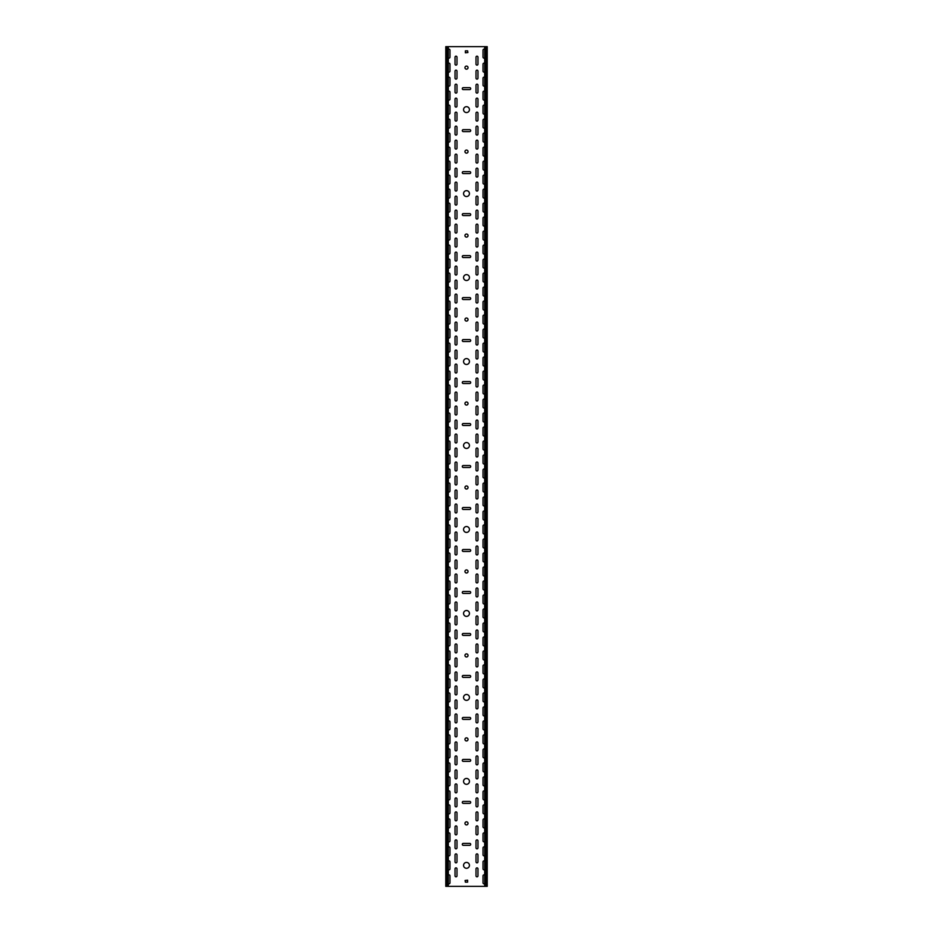 <?xml version="1.0" encoding="UTF-8"?>
<svg xmlns="http://www.w3.org/2000/svg" width="933" height="933" viewBox="0 0 933 933"><rect width="100%" height="100%" fill="white"/><g stroke="black" fill="none" stroke-linecap="round" stroke-linejoin="round"><path stroke-width="1.4" d="M466.5 862.419A2.939 2.939 0 0 0 463.561 865.357A2.939 2.939 0 0 0 466.5 868.296A2.939 2.939 0 0 0 469.439 865.357A2.939 2.939 0 0 0 466.5 862.419M466.5 778.449A2.939 2.939 0 0 0 463.561 781.388A2.939 2.939 0 0 0 466.5 784.326A2.939 2.939 0 0 0 469.439 781.388A2.939 2.939 0 0 0 466.5 778.449M466.5 821.833A1.539 1.539 0 0 0 464.961 823.373A1.539 1.539 0 0 0 466.5 824.912A1.539 1.539 0 0 0 468.039 823.373A1.539 1.539 0 0 0 466.5 821.833M466.5 694.479A2.939 2.939 0 0 0 463.561 697.418A2.939 2.939 0 0 0 466.5 700.356A2.939 2.939 0 0 0 469.439 697.418A2.939 2.939 0 0 0 466.5 694.479M466.5 737.863A1.539 1.539 0 0 0 464.961 739.403A1.539 1.539 0 0 0 466.5 740.942A1.539 1.539 0 0 0 468.039 739.403A1.539 1.539 0 0 0 466.5 737.863M466.5 610.509A2.939 2.939 0 0 0 463.561 613.447A2.939 2.939 0 0 0 466.5 616.386A2.939 2.939 0 0 0 469.439 613.447A2.939 2.939 0 0 0 466.5 610.509M466.5 653.893A1.539 1.539 0 0 0 464.961 655.433A1.539 1.539 0 0 0 466.5 656.972A1.539 1.539 0 0 0 468.039 655.433A1.539 1.539 0 0 0 466.5 653.893M466.5 526.539A2.939 2.939 0 0 0 463.561 529.477A2.939 2.939 0 0 0 466.5 532.416A2.939 2.939 0 0 0 469.439 529.477A2.939 2.939 0 0 0 466.5 526.539M466.5 569.923A1.539 1.539 0 0 0 464.961 571.462A1.539 1.539 0 0 0 466.5 573.002A1.539 1.539 0 0 0 468.039 571.462A1.539 1.539 0 0 0 466.5 569.923M466.5 442.569A2.939 2.939 0 0 0 463.561 445.507A2.939 2.939 0 0 0 466.5 448.446A2.939 2.939 0 0 0 469.439 445.507A2.939 2.939 0 0 0 466.5 442.569M466.5 485.953A1.539 1.539 0 0 0 464.961 487.493A1.539 1.539 0 0 0 466.5 489.032A1.539 1.539 0 0 0 468.039 487.493A1.539 1.539 0 0 0 466.5 485.953M466.5 358.599A2.939 2.939 0 0 0 463.561 361.538A2.939 2.939 0 0 0 466.5 364.476A2.939 2.939 0 0 0 469.439 361.538A2.939 2.939 0 0 0 466.5 358.599M466.5 401.983A1.539 1.539 0 0 0 464.961 403.522A1.539 1.539 0 0 0 466.5 405.062A1.539 1.539 0 0 0 468.039 403.522A1.539 1.539 0 0 0 466.5 401.983M466.5 274.629A2.939 2.939 0 0 0 463.561 277.567A2.939 2.939 0 0 0 466.5 280.506A2.939 2.939 0 0 0 469.439 277.567A2.939 2.939 0 0 0 466.5 274.629M466.5 318.013A1.539 1.539 0 0 0 464.961 319.553A1.539 1.539 0 0 0 466.5 321.092A1.539 1.539 0 0 0 468.039 319.553A1.539 1.539 0 0 0 466.5 318.013M466.5 190.659A2.939 2.939 0 0 0 463.561 193.597A2.939 2.939 0 0 0 466.5 196.536A2.939 2.939 0 0 0 469.439 193.597A2.939 2.939 0 0 0 466.5 190.659M466.5 234.043A1.539 1.539 0 0 0 464.961 235.583A1.539 1.539 0 0 0 466.5 237.122A1.539 1.539 0 0 0 468.039 235.583A1.539 1.539 0 0 0 466.5 234.043M466.5 106.689A2.939 2.939 0 0 0 463.561 109.627A2.939 2.939 0 0 0 466.5 112.566A2.939 2.939 0 0 0 469.439 109.627A2.939 2.939 0 0 0 466.5 106.689M466.5 150.073A1.539 1.539 0 0 0 464.961 151.613A1.539 1.539 0 0 0 466.5 153.152A1.539 1.539 0 0 0 468.039 151.613A1.539 1.539 0 0 0 466.5 150.073M466.5 66.103A1.539 1.539 0 0 0 464.961 67.642A1.539 1.539 0 0 0 466.5 69.182A1.539 1.539 0 0 0 468.039 67.642A1.539 1.539 0 0 0 466.5 66.103M456.004 568.943A0.98 0.98 0 0 0 456.983 567.964L456.983 560.966A0.98 0.98 0 0 0 456.004 559.987A0.98 0.98 0 0 0 455.024 560.966L455.024 567.964A0.98 0.98 0 0 0 456.004 568.943M476.996 582.938A0.98 0.98 0 0 0 477.976 581.959L477.976 574.961A0.98 0.98 0 0 0 476.996 573.982A0.98 0.98 0 0 0 476.017 574.961L476.017 581.959A0.98 0.98 0 0 0 476.996 582.938M456.004 582.938A0.98 0.98 0 0 0 456.983 581.959L456.983 574.961A0.98 0.98 0 0 0 456.004 573.982A0.98 0.98 0 0 0 455.024 574.961L455.024 581.959A0.98 0.98 0 0 0 456.004 582.938M476.996 596.933A0.98 0.98 0 0 0 477.976 595.954L477.976 588.956A0.98 0.98 0 0 0 476.996 587.977A0.98 0.98 0 0 0 476.017 588.956L476.017 595.954A0.98 0.98 0 0 0 476.996 596.933M456.004 540.953A0.98 0.98 0 0 0 456.983 539.974L456.983 532.976A0.98 0.98 0 0 0 456.004 531.997A0.98 0.98 0 0 0 455.024 532.976L455.024 539.974A0.98 0.98 0 0 0 456.004 540.953M476.996 554.948A0.98 0.98 0 0 0 477.976 553.969L477.976 546.971A0.98 0.98 0 0 0 476.996 545.992A0.98 0.98 0 0 0 476.017 546.971L476.017 553.969A0.98 0.98 0 0 0 476.996 554.948M456.004 554.948A0.98 0.98 0 0 0 456.983 553.969L456.983 546.971A0.98 0.98 0 0 0 456.004 545.992A0.98 0.98 0 0 0 455.024 546.971L455.024 553.969A0.98 0.98 0 0 0 456.004 554.948M476.996 568.943A0.98 0.98 0 0 0 477.976 567.964L477.976 560.966A0.98 0.98 0 0 0 476.996 559.987A0.98 0.98 0 0 0 476.017 560.966L476.017 567.964A0.98 0.98 0 0 0 476.996 568.943M456.004 624.923A0.98 0.98 0 0 0 456.983 623.944L456.983 616.946A0.98 0.98 0 0 0 456.004 615.967A0.98 0.98 0 0 0 455.024 616.946L455.024 623.944A0.98 0.98 0 0 0 456.004 624.923M476.996 638.918A0.98 0.98 0 0 0 477.976 637.939L477.976 630.941A0.98 0.98 0 0 0 476.996 629.962A0.98 0.98 0 0 0 476.017 630.941L476.017 637.939A0.98 0.98 0 0 0 476.996 638.918M456.004 638.918A0.98 0.98 0 0 0 456.983 637.939L456.983 630.941A0.98 0.98 0 0 0 456.004 629.962A0.98 0.98 0 0 0 455.024 630.941L455.024 637.939A0.98 0.98 0 0 0 456.004 638.918M476.996 652.913A0.98 0.98 0 0 0 477.976 651.934L477.976 644.936A0.98 0.98 0 0 0 476.996 643.957A0.98 0.98 0 0 0 476.017 644.936L476.017 651.934A0.98 0.98 0 0 0 476.996 652.913M456.004 596.933A0.98 0.98 0 0 0 456.983 595.954L456.983 588.956A0.98 0.98 0 0 0 456.004 587.977A0.98 0.98 0 0 0 455.024 588.956L455.024 595.954A0.98 0.98 0 0 0 456.004 596.933M476.996 610.928A0.98 0.98 0 0 0 477.976 609.949L477.976 602.951A0.98 0.98 0 0 0 476.996 601.972A0.98 0.98 0 0 0 476.017 602.951L476.017 609.949A0.98 0.98 0 0 0 476.996 610.928M456.004 610.928A0.98 0.98 0 0 0 456.983 609.949L456.983 602.951A0.98 0.98 0 0 0 456.004 601.972A0.98 0.98 0 0 0 455.024 602.951L455.024 609.949A0.98 0.98 0 0 0 456.004 610.928M476.996 624.923A0.98 0.98 0 0 0 477.976 623.944L477.976 616.946A0.98 0.98 0 0 0 476.996 615.967A0.98 0.98 0 0 0 476.017 616.946L476.017 623.944A0.98 0.98 0 0 0 476.996 624.923M456.004 456.983A0.98 0.98 0 0 0 456.983 456.004L456.983 449.006A0.98 0.98 0 0 0 456.004 448.027A0.98 0.98 0 0 0 455.024 449.006L455.024 456.004A0.98 0.98 0 0 0 456.004 456.983M476.996 470.978A0.98 0.98 0 0 0 477.976 469.999L477.976 463.001A0.98 0.98 0 0 0 476.996 462.022A0.98 0.98 0 0 0 476.017 463.001L476.017 469.999A0.98 0.98 0 0 0 476.996 470.978M456.004 470.978A0.98 0.98 0 0 0 456.983 469.999L456.983 463.001A0.98 0.98 0 0 0 456.004 462.022A0.98 0.98 0 0 0 455.024 463.001L455.024 469.999A0.98 0.98 0 0 0 456.004 470.978M476.996 484.973A0.98 0.98 0 0 0 477.976 483.994L477.976 476.996A0.98 0.98 0 0 0 476.996 476.017A0.98 0.98 0 0 0 476.017 476.996L476.017 483.994A0.98 0.98 0 0 0 476.996 484.973M456.004 428.993A0.98 0.98 0 0 0 456.983 428.014L456.983 421.016A0.98 0.98 0 0 0 456.004 420.037A0.98 0.98 0 0 0 455.024 421.016L455.024 428.014A0.98 0.98 0 0 0 456.004 428.993M476.996 442.988A0.98 0.98 0 0 0 477.976 442.009L477.976 435.011A0.98 0.98 0 0 0 476.996 434.032A0.98 0.98 0 0 0 476.017 435.011L476.017 442.009A0.98 0.98 0 0 0 476.996 442.988M456.004 442.988A0.98 0.98 0 0 0 456.983 442.009L456.983 435.011A0.98 0.98 0 0 0 456.004 434.032A0.98 0.98 0 0 0 455.024 435.011L455.024 442.009A0.98 0.98 0 0 0 456.004 442.988M476.996 456.983A0.98 0.98 0 0 0 477.976 456.004L477.976 449.006A0.98 0.98 0 0 0 476.996 448.027A0.98 0.98 0 0 0 476.017 449.006L476.017 456.004A0.98 0.98 0 0 0 476.996 456.983M456.004 512.963A0.98 0.98 0 0 0 456.983 511.984L456.983 504.986A0.98 0.98 0 0 0 456.004 504.007A0.98 0.98 0 0 0 455.024 504.986L455.024 511.984A0.98 0.98 0 0 0 456.004 512.963M476.996 526.958A0.98 0.98 0 0 0 477.976 525.979L477.976 518.981A0.98 0.98 0 0 0 476.996 518.002A0.98 0.98 0 0 0 476.017 518.981L476.017 525.979A0.98 0.98 0 0 0 476.996 526.958M456.004 526.958A0.98 0.98 0 0 0 456.983 525.979L456.983 518.981A0.98 0.98 0 0 0 456.004 518.002A0.98 0.98 0 0 0 455.024 518.981L455.024 525.979A0.98 0.98 0 0 0 456.004 526.958M476.996 540.953A0.98 0.98 0 0 0 477.976 539.974L477.976 532.976A0.98 0.98 0 0 0 476.996 531.997A0.98 0.98 0 0 0 476.017 532.976L476.017 539.974A0.98 0.98 0 0 0 476.996 540.953M456.004 484.973A0.98 0.98 0 0 0 456.983 483.994L456.983 476.996A0.98 0.98 0 0 0 456.004 476.017A0.98 0.98 0 0 0 455.024 476.996L455.024 483.994A0.98 0.98 0 0 0 456.004 484.973M476.996 498.968A0.98 0.98 0 0 0 477.976 497.989L477.976 490.991A0.98 0.98 0 0 0 476.996 490.012A0.98 0.98 0 0 0 476.017 490.991L476.017 497.989A0.98 0.98 0 0 0 476.996 498.968M456.004 498.968A0.98 0.98 0 0 0 456.983 497.989L456.983 490.991A0.98 0.98 0 0 0 456.004 490.012A0.98 0.98 0 0 0 455.024 490.991L455.024 497.989A0.98 0.98 0 0 0 456.004 498.968M476.996 512.963A0.98 0.98 0 0 0 477.976 511.984L477.976 504.986A0.98 0.98 0 0 0 476.996 504.007A0.98 0.98 0 0 0 476.017 504.986L476.017 511.984A0.98 0.98 0 0 0 476.996 512.963M456.004 792.863A0.98 0.98 0 0 0 456.983 791.884L456.983 784.886A0.98 0.98 0 0 0 456.004 783.907A0.98 0.98 0 0 0 455.024 784.886L455.024 791.884A0.98 0.98 0 0 0 456.004 792.863M476.996 806.858A0.98 0.98 0 0 0 477.976 805.879L477.976 798.881A0.98 0.98 0 0 0 476.996 797.902A0.98 0.98 0 0 0 476.017 798.881L476.017 805.879A0.98 0.98 0 0 0 476.996 806.858M456.004 806.858A0.98 0.98 0 0 0 456.983 805.879L456.983 798.881A0.98 0.98 0 0 0 456.004 797.902A0.98 0.98 0 0 0 455.024 798.881L455.024 805.879A0.98 0.98 0 0 0 456.004 806.858M476.996 820.853A0.98 0.98 0 0 0 477.976 819.874L477.976 812.876A0.98 0.98 0 0 0 476.996 811.897A0.98 0.98 0 0 0 476.017 812.876L476.017 819.874A0.98 0.98 0 0 0 476.996 820.853M456.004 764.873A0.98 0.98 0 0 0 456.983 763.894L456.983 756.896A0.98 0.98 0 0 0 456.004 755.917A0.98 0.98 0 0 0 455.024 756.896L455.024 763.894A0.98 0.98 0 0 0 456.004 764.873M476.996 778.868A0.98 0.98 0 0 0 477.976 777.889L477.976 770.891A0.98 0.98 0 0 0 476.996 769.912A0.98 0.98 0 0 0 476.017 770.891L476.017 777.889A0.98 0.98 0 0 0 476.996 778.868M456.004 778.868A0.98 0.98 0 0 0 456.983 777.889L456.983 770.891A0.98 0.98 0 0 0 456.004 769.912A0.98 0.98 0 0 0 455.024 770.891L455.024 777.889A0.98 0.98 0 0 0 456.004 778.868M476.996 792.863A0.98 0.98 0 0 0 477.976 791.884L477.976 784.886A0.98 0.98 0 0 0 476.996 783.907A0.98 0.98 0 0 0 476.017 784.886L476.017 791.884A0.98 0.98 0 0 0 476.996 792.863M456.004 848.843A0.98 0.98 0 0 0 456.983 847.864L456.983 840.866A0.98 0.98 0 0 0 456.004 839.887A0.98 0.98 0 0 0 455.024 840.866L455.024 847.864A0.98 0.98 0 0 0 456.004 848.843M476.996 862.838A0.98 0.98 0 0 0 477.976 861.859L477.976 854.861A0.98 0.98 0 0 0 476.996 853.882A0.98 0.98 0 0 0 476.017 854.861L476.017 861.859A0.98 0.98 0 0 0 476.996 862.838M456.004 862.838A0.98 0.98 0 0 0 456.983 861.859L456.983 854.861A0.98 0.98 0 0 0 456.004 853.882A0.98 0.98 0 0 0 455.024 854.861L455.024 861.859A0.98 0.98 0 0 0 456.004 862.838M476.996 876.833A0.98 0.98 0 0 0 477.976 875.854L477.976 868.856A0.98 0.98 0 0 0 476.996 867.877A0.98 0.98 0 0 0 476.017 868.856L476.017 875.854A0.98 0.98 0 0 0 476.996 876.833M456.004 820.853A0.98 0.98 0 0 0 456.983 819.874L456.983 812.876A0.98 0.98 0 0 0 456.004 811.897A0.98 0.98 0 0 0 455.024 812.876L455.024 819.874A0.98 0.98 0 0 0 456.004 820.853M476.996 834.848A0.98 0.98 0 0 0 477.976 833.869L477.976 826.871A0.98 0.98 0 0 0 476.996 825.892A0.98 0.98 0 0 0 476.017 826.871L476.017 833.869A0.98 0.98 0 0 0 476.996 834.848M456.004 834.848A0.98 0.98 0 0 0 456.983 833.869L456.983 826.871A0.98 0.98 0 0 0 456.004 825.892A0.98 0.98 0 0 0 455.024 826.871L455.024 833.869A0.98 0.98 0 0 0 456.004 834.848M476.996 848.843A0.98 0.98 0 0 0 477.976 847.864L477.976 840.866A0.98 0.98 0 0 0 476.996 839.887A0.98 0.98 0 0 0 476.017 840.866L476.017 847.864A0.98 0.98 0 0 0 476.996 848.843M456.004 680.903A0.98 0.98 0 0 0 456.983 679.924L456.983 672.926A0.98 0.98 0 0 0 456.004 671.947A0.98 0.98 0 0 0 455.024 672.926L455.024 679.924A0.98 0.98 0 0 0 456.004 680.903M476.996 694.898A0.98 0.98 0 0 0 477.976 693.919L477.976 686.921A0.98 0.98 0 0 0 476.996 685.942A0.98 0.98 0 0 0 476.017 686.921L476.017 693.919A0.98 0.98 0 0 0 476.996 694.898M456.004 694.898A0.98 0.98 0 0 0 456.983 693.919L456.983 686.921A0.98 0.98 0 0 0 456.004 685.942A0.98 0.98 0 0 0 455.024 686.921L455.024 693.919A0.98 0.98 0 0 0 456.004 694.898M476.996 708.893A0.98 0.98 0 0 0 477.976 707.914L477.976 700.916A0.98 0.98 0 0 0 476.996 699.937A0.98 0.98 0 0 0 476.017 700.916L476.017 707.914A0.98 0.98 0 0 0 476.996 708.893M456.004 652.913A0.98 0.98 0 0 0 456.983 651.934L456.983 644.936A0.98 0.98 0 0 0 456.004 643.957A0.98 0.98 0 0 0 455.024 644.936L455.024 651.934A0.98 0.98 0 0 0 456.004 652.913M476.996 666.908A0.98 0.98 0 0 0 477.976 665.929L477.976 658.931A0.98 0.98 0 0 0 476.996 657.952A0.98 0.98 0 0 0 476.017 658.931L476.017 665.929A0.98 0.98 0 0 0 476.996 666.908M456.004 666.908A0.98 0.98 0 0 0 456.983 665.929L456.983 658.931A0.98 0.98 0 0 0 456.004 657.952A0.98 0.98 0 0 0 455.024 658.931L455.024 665.929A0.98 0.98 0 0 0 456.004 666.908M476.996 680.903A0.98 0.98 0 0 0 477.976 679.924L477.976 672.926A0.98 0.98 0 0 0 476.996 671.947A0.98 0.98 0 0 0 476.017 672.926L476.017 679.924A0.98 0.98 0 0 0 476.996 680.903M456.004 736.883A0.98 0.98 0 0 0 456.983 735.904L456.983 728.906A0.98 0.98 0 0 0 456.004 727.927A0.98 0.98 0 0 0 455.024 728.906L455.024 735.904A0.98 0.98 0 0 0 456.004 736.883M476.996 750.878A0.98 0.98 0 0 0 477.976 749.899L477.976 742.901A0.98 0.98 0 0 0 476.996 741.922A0.98 0.98 0 0 0 476.017 742.901L476.017 749.899A0.98 0.98 0 0 0 476.996 750.878M456.004 750.878A0.98 0.98 0 0 0 456.983 749.899L456.983 742.901A0.98 0.98 0 0 0 456.004 741.922A0.98 0.98 0 0 0 455.024 742.901L455.024 749.899A0.98 0.98 0 0 0 456.004 750.878M476.996 764.873A0.98 0.98 0 0 0 477.976 763.894L477.976 756.896A0.98 0.98 0 0 0 476.996 755.917A0.98 0.98 0 0 0 476.017 756.896L476.017 763.894A0.98 0.98 0 0 0 476.996 764.873M456.004 708.893A0.98 0.98 0 0 0 456.983 707.914L456.983 700.916A0.98 0.98 0 0 0 456.004 699.937A0.98 0.98 0 0 0 455.024 700.916L455.024 707.914A0.98 0.98 0 0 0 456.004 708.893M476.996 722.888A0.98 0.98 0 0 0 477.976 721.909L477.976 714.911A0.98 0.98 0 0 0 476.996 713.932A0.98 0.98 0 0 0 476.017 714.911L476.017 721.909A0.98 0.98 0 0 0 476.996 722.888M456.004 722.888A0.98 0.98 0 0 0 456.983 721.909L456.983 714.911A0.98 0.98 0 0 0 456.004 713.932A0.98 0.98 0 0 0 455.024 714.911L455.024 721.909A0.98 0.98 0 0 0 456.004 722.888M476.996 736.883A0.98 0.98 0 0 0 477.976 735.904L477.976 728.906A0.98 0.98 0 0 0 476.996 727.927A0.98 0.98 0 0 0 476.017 728.906L476.017 735.904A0.98 0.98 0 0 0 476.996 736.883M456.004 121.103A0.98 0.98 0 0 0 456.983 120.124L456.983 113.126A0.98 0.98 0 0 0 456.004 112.147A0.98 0.98 0 0 0 455.024 113.126L455.024 120.124A0.98 0.98 0 0 0 456.004 121.103M476.996 135.098A0.98 0.98 0 0 0 477.976 134.119L477.976 127.121A0.98 0.98 0 0 0 476.996 126.142A0.98 0.98 0 0 0 476.017 127.121L476.017 134.119A0.98 0.98 0 0 0 476.996 135.098M456.004 135.098A0.98 0.98 0 0 0 456.983 134.119L456.983 127.121A0.98 0.98 0 0 0 456.004 126.142A0.98 0.98 0 0 0 455.024 127.121L455.024 134.119A0.98 0.98 0 0 0 456.004 135.098M476.996 149.093A0.98 0.98 0 0 0 477.976 148.114L477.976 141.116A0.98 0.98 0 0 0 476.996 140.137A0.98 0.98 0 0 0 476.017 141.116L476.017 148.114A0.98 0.98 0 0 0 476.996 149.093M456.004 93.113A0.98 0.98 0 0 0 456.983 92.134L456.983 85.136A0.98 0.98 0 0 0 456.004 84.157A0.98 0.98 0 0 0 455.024 85.136L455.024 92.134A0.98 0.98 0 0 0 456.004 93.113M476.996 107.108A0.98 0.98 0 0 0 477.976 106.129L477.976 99.131A0.98 0.98 0 0 0 476.996 98.152A0.98 0.98 0 0 0 476.017 99.131L476.017 106.129A0.98 0.98 0 0 0 476.996 107.108M456.004 107.108A0.98 0.98 0 0 0 456.983 106.129L456.983 99.131A0.98 0.98 0 0 0 456.004 98.152A0.98 0.98 0 0 0 455.024 99.131L455.024 106.129A0.98 0.98 0 0 0 456.004 107.108M476.996 121.103A0.98 0.98 0 0 0 477.976 120.124L477.976 113.126A0.98 0.98 0 0 0 476.996 112.147A0.98 0.98 0 0 0 476.017 113.126L476.017 120.124A0.98 0.98 0 0 0 476.996 121.103M456.004 177.083A0.98 0.98 0 0 0 456.983 176.104L456.983 169.106A0.98 0.98 0 0 0 456.004 168.127A0.98 0.98 0 0 0 455.024 169.106L455.024 176.104A0.98 0.98 0 0 0 456.004 177.083M476.996 191.078A0.98 0.98 0 0 0 477.976 190.099L477.976 183.101A0.98 0.98 0 0 0 476.996 182.122A0.98 0.98 0 0 0 476.017 183.101L476.017 190.099A0.98 0.98 0 0 0 476.996 191.078M456.004 191.078A0.98 0.98 0 0 0 456.983 190.099L456.983 183.101A0.98 0.98 0 0 0 456.004 182.122A0.98 0.98 0 0 0 455.024 183.101L455.024 190.099A0.98 0.98 0 0 0 456.004 191.078M476.996 205.073A0.98 0.98 0 0 0 477.976 204.094L477.976 197.096A0.98 0.98 0 0 0 476.996 196.117A0.98 0.98 0 0 0 476.017 197.096L476.017 204.094A0.98 0.98 0 0 0 476.996 205.073M456.004 149.093A0.98 0.98 0 0 0 456.983 148.114L456.983 141.116A0.98 0.98 0 0 0 456.004 140.137A0.98 0.98 0 0 0 455.024 141.116L455.024 148.114A0.98 0.98 0 0 0 456.004 149.093M476.996 163.088A0.98 0.98 0 0 0 477.976 162.109L477.976 155.111A0.98 0.98 0 0 0 476.996 154.132A0.98 0.98 0 0 0 476.017 155.111L476.017 162.109A0.98 0.98 0 0 0 476.996 163.088M456.004 163.088A0.98 0.98 0 0 0 456.983 162.109L456.983 155.111A0.98 0.98 0 0 0 456.004 154.132A0.98 0.98 0 0 0 455.024 155.111L455.024 162.109A0.98 0.98 0 0 0 456.004 163.088M476.996 177.083A0.98 0.98 0 0 0 477.976 176.104L477.976 169.106A0.98 0.98 0 0 0 476.996 168.127A0.98 0.98 0 0 0 476.017 169.106L476.017 176.104A0.98 0.98 0 0 0 476.996 177.083M476.996 65.123A0.98 0.98 0 0 0 477.976 64.144L477.976 57.146A0.98 0.98 0 0 0 476.996 56.167A0.98 0.98 0 0 0 476.017 57.146L476.017 64.144A0.98 0.98 0 0 0 476.996 65.123M476.996 93.113A0.98 0.98 0 0 0 477.976 92.134L477.976 85.136A0.98 0.98 0 0 0 476.996 84.157A0.98 0.98 0 0 0 476.017 85.136L476.017 92.134A0.98 0.98 0 0 0 476.996 93.113M456.004 79.118A0.98 0.98 0 0 0 456.983 78.139L456.983 71.141A0.98 0.98 0 0 0 456.004 70.162A0.98 0.98 0 0 0 455.024 71.141L455.024 78.139A0.98 0.98 0 0 0 456.004 79.118M476.996 79.118A0.98 0.98 0 0 0 477.976 78.139L477.976 71.141A0.98 0.98 0 0 0 476.996 70.162A0.98 0.98 0 0 0 476.017 71.141L476.017 78.139A0.98 0.98 0 0 0 476.996 79.118M456.004 65.123A0.98 0.98 0 0 0 456.983 64.144L456.983 57.146A0.98 0.98 0 0 0 456.004 56.167A0.98 0.98 0 0 0 455.024 57.146L455.024 64.144A0.98 0.98 0 0 0 456.004 65.123M456.004 345.023A0.98 0.98 0 0 0 456.983 344.044L456.983 337.046A0.98 0.98 0 0 0 456.004 336.067A0.98 0.98 0 0 0 455.024 337.046L455.024 344.044A0.98 0.98 0 0 0 456.004 345.023M476.996 359.018A0.98 0.98 0 0 0 477.976 358.039L477.976 351.041A0.98 0.98 0 0 0 476.996 350.062A0.98 0.98 0 0 0 476.017 351.041L476.017 358.039A0.98 0.98 0 0 0 476.996 359.018M456.004 359.018A0.98 0.98 0 0 0 456.983 358.039L456.983 351.041A0.98 0.98 0 0 0 456.004 350.062A0.98 0.98 0 0 0 455.024 351.041L455.024 358.039A0.98 0.98 0 0 0 456.004 359.018M476.996 373.013A0.98 0.98 0 0 0 477.976 372.034L477.976 365.036A0.98 0.98 0 0 0 476.996 364.057A0.98 0.98 0 0 0 476.017 365.036L476.017 372.034A0.98 0.98 0 0 0 476.996 373.013M456.004 317.033A0.98 0.98 0 0 0 456.983 316.054L456.983 309.056A0.98 0.98 0 0 0 456.004 308.077A0.98 0.98 0 0 0 455.024 309.056L455.024 316.054A0.98 0.98 0 0 0 456.004 317.033M476.996 331.028A0.98 0.98 0 0 0 477.976 330.049L477.976 323.051A0.98 0.98 0 0 0 476.996 322.072A0.98 0.98 0 0 0 476.017 323.051L476.017 330.049A0.98 0.98 0 0 0 476.996 331.028M456.004 331.028A0.98 0.98 0 0 0 456.983 330.049L456.983 323.051A0.98 0.98 0 0 0 456.004 322.072A0.98 0.98 0 0 0 455.024 323.051L455.024 330.049A0.98 0.98 0 0 0 456.004 331.028M476.996 345.023A0.98 0.98 0 0 0 477.976 344.044L477.976 337.046A0.98 0.98 0 0 0 476.996 336.067A0.98 0.98 0 0 0 476.017 337.046L476.017 344.044A0.98 0.98 0 0 0 476.996 345.023M456.004 401.003A0.98 0.98 0 0 0 456.983 400.024L456.983 393.026A0.98 0.98 0 0 0 456.004 392.047A0.98 0.98 0 0 0 455.024 393.026L455.024 400.024A0.98 0.98 0 0 0 456.004 401.003M476.996 414.998A0.98 0.98 0 0 0 477.976 414.019L477.976 407.021A0.98 0.98 0 0 0 476.996 406.042A0.98 0.98 0 0 0 476.017 407.021L476.017 414.019A0.98 0.98 0 0 0 476.996 414.998M456.004 414.998A0.98 0.98 0 0 0 456.983 414.019L456.983 407.021A0.98 0.98 0 0 0 456.004 406.042A0.98 0.98 0 0 0 455.024 407.021L455.024 414.019A0.98 0.98 0 0 0 456.004 414.998M476.996 428.993A0.98 0.98 0 0 0 477.976 428.014L477.976 421.016A0.98 0.98 0 0 0 476.996 420.037A0.98 0.98 0 0 0 476.017 421.016L476.017 428.014A0.98 0.98 0 0 0 476.996 428.993M456.004 373.013A0.98 0.98 0 0 0 456.983 372.034L456.983 365.036A0.98 0.98 0 0 0 456.004 364.057A0.98 0.98 0 0 0 455.024 365.036L455.024 372.034A0.98 0.98 0 0 0 456.004 373.013M476.996 387.008A0.98 0.98 0 0 0 477.976 386.029L477.976 379.031A0.98 0.98 0 0 0 476.996 378.052A0.98 0.98 0 0 0 476.017 379.031L476.017 386.029A0.98 0.98 0 0 0 476.996 387.008M456.004 387.008A0.98 0.98 0 0 0 456.983 386.029L456.983 379.031A0.98 0.98 0 0 0 456.004 378.052A0.98 0.98 0 0 0 455.024 379.031L455.024 386.029A0.98 0.98 0 0 0 456.004 387.008M476.996 401.003A0.98 0.98 0 0 0 477.976 400.024L477.976 393.026A0.98 0.98 0 0 0 476.996 392.047A0.98 0.98 0 0 0 476.017 393.026L476.017 400.024A0.98 0.98 0 0 0 476.996 401.003M456.004 233.063A0.98 0.98 0 0 0 456.983 232.084L456.983 225.086A0.98 0.98 0 0 0 456.004 224.107A0.98 0.98 0 0 0 455.024 225.086L455.024 232.084A0.98 0.98 0 0 0 456.004 233.063M476.996 247.058A0.98 0.98 0 0 0 477.976 246.079L477.976 239.081A0.98 0.98 0 0 0 476.996 238.102A0.98 0.98 0 0 0 476.017 239.081L476.017 246.079A0.98 0.98 0 0 0 476.996 247.058M456.004 247.058A0.98 0.98 0 0 0 456.983 246.079L456.983 239.081A0.98 0.98 0 0 0 456.004 238.102A0.98 0.98 0 0 0 455.024 239.081L455.024 246.079A0.98 0.98 0 0 0 456.004 247.058M476.996 261.053A0.98 0.98 0 0 0 477.976 260.074L477.976 253.076A0.98 0.98 0 0 0 476.996 252.097A0.98 0.98 0 0 0 476.017 253.076L476.017 260.074A0.98 0.98 0 0 0 476.996 261.053M456.004 205.073A0.98 0.98 0 0 0 456.983 204.094L456.983 197.096A0.98 0.98 0 0 0 456.004 196.117A0.98 0.98 0 0 0 455.024 197.096L455.024 204.094A0.98 0.98 0 0 0 456.004 205.073M476.996 219.068A0.98 0.98 0 0 0 477.976 218.089L477.976 211.091A0.98 0.98 0 0 0 476.996 210.112A0.98 0.98 0 0 0 476.017 211.091L476.017 218.089A0.98 0.98 0 0 0 476.996 219.068M456.004 219.068A0.98 0.98 0 0 0 456.983 218.089L456.983 211.091A0.98 0.98 0 0 0 456.004 210.112A0.98 0.98 0 0 0 455.024 211.091L455.024 218.089A0.98 0.98 0 0 0 456.004 219.068M476.996 233.063A0.98 0.98 0 0 0 477.976 232.084L477.976 225.086A0.98 0.98 0 0 0 476.996 224.107A0.98 0.98 0 0 0 476.017 225.086L476.017 232.084A0.98 0.98 0 0 0 476.996 233.063M456.004 289.043A0.98 0.98 0 0 0 456.983 288.064L456.983 281.066A0.98 0.98 0 0 0 456.004 280.087A0.98 0.98 0 0 0 455.024 281.066L455.024 288.064A0.98 0.98 0 0 0 456.004 289.043M476.996 303.038A0.98 0.98 0 0 0 477.976 302.059L477.976 295.061A0.98 0.98 0 0 0 476.996 294.082A0.98 0.98 0 0 0 476.017 295.061L476.017 302.059A0.98 0.98 0 0 0 476.996 303.038M456.004 303.038A0.98 0.98 0 0 0 456.983 302.059L456.983 295.061A0.98 0.98 0 0 0 456.004 294.082A0.98 0.98 0 0 0 455.024 295.061L455.024 302.059A0.98 0.98 0 0 0 456.004 303.038M476.996 317.033A0.98 0.98 0 0 0 477.976 316.054L477.976 309.056A0.98 0.98 0 0 0 476.996 308.077A0.98 0.98 0 0 0 476.017 309.056L476.017 316.054A0.98 0.98 0 0 0 476.996 317.033M456.004 261.053A0.98 0.98 0 0 0 456.983 260.074L456.983 253.076A0.98 0.98 0 0 0 456.004 252.097A0.98 0.98 0 0 0 455.024 253.076L455.024 260.074A0.98 0.98 0 0 0 456.004 261.053M476.996 275.048A0.98 0.98 0 0 0 477.976 274.069L477.976 267.071A0.98 0.98 0 0 0 476.996 266.092A0.98 0.98 0 0 0 476.017 267.071L476.017 274.069A0.98 0.98 0 0 0 476.996 275.048M456.004 275.048A0.98 0.98 0 0 0 456.983 274.069L456.983 267.071A0.98 0.98 0 0 0 456.004 266.092A0.98 0.98 0 0 0 455.024 267.071L455.024 274.069A0.98 0.98 0 0 0 456.004 275.048M476.996 289.043A0.98 0.98 0 0 0 477.976 288.064L477.976 281.066A0.98 0.98 0 0 0 476.996 280.087A0.98 0.98 0 0 0 476.017 281.066L476.017 288.064A0.98 0.98 0 0 0 476.996 289.043M456.004 876.833A0.98 0.98 0 0 0 456.983 875.854L456.983 868.856A0.98 0.98 0 0 0 456.004 867.877A0.98 0.98 0 0 0 455.024 868.856L455.024 875.854A0.98 0.98 0 0 0 456.004 876.833M448.306 575.649A0.98 0.98 0 0 0 449.986 574.961L449.986 567.964A0.98 0.98 0 0 0 448.306 567.276M484.694 581.271A0.98 0.98 0 0 0 483.014 581.959L483.014 588.956A0.98 0.98 0 0 0 484.694 589.644M448.306 589.644A0.98 0.98 0 0 0 449.986 588.956L449.986 581.959A0.98 0.98 0 0 0 448.306 581.271M484.694 595.266A0.98 0.98 0 0 0 483.014 595.954L483.014 602.951A0.98 0.98 0 0 0 484.694 603.639M448.306 547.659A0.98 0.98 0 0 0 449.986 546.971L449.986 539.974A0.98 0.98 0 0 0 448.306 539.286M484.694 553.281A0.98 0.98 0 0 0 483.014 553.969L483.014 560.966A0.98 0.98 0 0 0 484.694 561.654M448.306 561.654A0.98 0.98 0 0 0 449.986 560.966L449.986 553.969A0.98 0.98 0 0 0 448.306 553.281M484.694 567.276A0.98 0.98 0 0 0 483.014 567.964L483.014 574.961A0.98 0.98 0 0 0 484.694 575.649M448.306 631.629A0.98 0.98 0 0 0 449.986 630.941L449.986 623.944A0.98 0.98 0 0 0 448.306 623.256M484.694 637.251A0.98 0.98 0 0 0 483.014 637.939L483.014 644.936A0.98 0.98 0 0 0 484.694 645.624M448.306 645.624A0.98 0.98 0 0 0 449.986 644.936L449.986 637.939A0.98 0.98 0 0 0 448.306 637.251M484.694 651.246A0.98 0.98 0 0 0 483.014 651.934L483.014 658.931A0.98 0.98 0 0 0 484.694 659.619M448.306 603.639A0.98 0.98 0 0 0 449.986 602.951L449.986 595.954A0.98 0.98 0 0 0 448.306 595.266M484.694 609.261A0.98 0.98 0 0 0 483.014 609.949L483.014 616.946A0.98 0.98 0 0 0 484.694 617.634M448.306 617.634A0.98 0.98 0 0 0 449.986 616.946L449.986 609.949A0.98 0.98 0 0 0 448.306 609.261M484.694 623.256A0.98 0.98 0 0 0 483.014 623.944L483.014 630.941A0.98 0.98 0 0 0 484.694 631.629M448.306 463.689A0.98 0.98 0 0 0 449.986 463.001L449.986 456.004A0.98 0.98 0 0 0 448.306 455.316M484.694 469.311A0.98 0.98 0 0 0 483.014 469.999L483.014 476.996A0.98 0.98 0 0 0 484.694 477.684M448.306 477.684A0.98 0.98 0 0 0 449.986 476.996L449.986 469.999A0.98 0.98 0 0 0 448.306 469.311M484.694 483.306A0.98 0.98 0 0 0 483.014 483.994L483.014 490.991A0.98 0.98 0 0 0 484.694 491.679M448.306 435.699A0.98 0.98 0 0 0 449.986 435.011L449.986 428.014A0.98 0.98 0 0 0 448.306 427.326M484.694 441.321A0.98 0.98 0 0 0 483.014 442.009L483.014 449.006A0.98 0.98 0 0 0 484.694 449.694M448.306 449.694A0.98 0.98 0 0 0 449.986 449.006L449.986 442.009A0.98 0.98 0 0 0 448.306 441.321M484.694 455.316A0.98 0.98 0 0 0 483.014 456.004L483.014 463.001A0.98 0.98 0 0 0 484.694 463.689M448.306 519.669A0.98 0.98 0 0 0 449.986 518.981L449.986 511.984A0.98 0.98 0 0 0 448.306 511.296M484.694 525.291A0.98 0.98 0 0 0 483.014 525.979L483.014 532.976A0.98 0.98 0 0 0 484.694 533.664M448.306 533.664A0.98 0.98 0 0 0 449.986 532.976L449.986 525.979A0.98 0.98 0 0 0 448.306 525.291M484.694 539.286A0.98 0.98 0 0 0 483.014 539.974L483.014 546.971A0.98 0.98 0 0 0 484.694 547.659M448.306 491.679A0.98 0.98 0 0 0 449.986 490.991L449.986 483.994A0.98 0.98 0 0 0 448.306 483.306M484.694 497.301A0.98 0.98 0 0 0 483.014 497.989L483.014 504.986A0.98 0.98 0 0 0 484.694 505.674M448.306 505.674A0.98 0.98 0 0 0 449.986 504.986L449.986 497.989A0.98 0.98 0 0 0 448.306 497.301M484.694 511.296A0.98 0.98 0 0 0 483.014 511.984L483.014 518.981A0.98 0.98 0 0 0 484.694 519.669M448.306 799.569A0.98 0.98 0 0 0 449.986 798.881L449.986 791.884A0.98 0.98 0 0 0 448.306 791.196M484.694 805.191A0.98 0.98 0 0 0 483.014 805.879L483.014 812.876A0.98 0.98 0 0 0 484.694 813.564M448.306 813.564A0.98 0.98 0 0 0 449.986 812.876L449.986 805.879A0.98 0.98 0 0 0 448.306 805.191M484.694 819.186A0.98 0.98 0 0 0 483.014 819.874L483.014 826.871A0.98 0.98 0 0 0 484.694 827.559M448.306 771.579A0.98 0.98 0 0 0 449.986 770.891L449.986 763.894A0.98 0.98 0 0 0 448.306 763.206M484.694 777.201A0.98 0.98 0 0 0 483.014 777.889L483.014 784.886A0.98 0.98 0 0 0 484.694 785.574M448.306 785.574A0.98 0.98 0 0 0 449.986 784.886L449.986 777.889A0.98 0.98 0 0 0 448.306 777.201M484.694 791.196A0.98 0.98 0 0 0 483.014 791.884L483.014 798.881A0.98 0.98 0 0 0 484.694 799.569M448.306 855.549A0.98 0.98 0 0 0 449.986 854.861L449.986 847.864A0.98 0.98 0 0 0 448.306 847.176M484.694 861.171A0.98 0.98 0 0 0 483.014 861.859L483.014 868.856A0.98 0.98 0 0 0 484.694 869.544M448.306 869.544A0.98 0.98 0 0 0 449.986 868.856L449.986 861.859A0.98 0.98 0 0 0 448.306 861.171M484.694 875.166A0.98 0.98 0 0 0 483.014 875.854L483.014 882.851A0.98 0.98 0 0 0 484.694 883.539M448.306 827.559A0.98 0.98 0 0 0 449.986 826.871L449.986 819.874A0.98 0.98 0 0 0 448.306 819.186M484.694 833.181A0.98 0.98 0 0 0 483.014 833.869L483.014 840.866A0.98 0.98 0 0 0 484.694 841.554M448.306 841.554A0.98 0.98 0 0 0 449.986 840.866L449.986 833.869A0.98 0.98 0 0 0 448.306 833.181M484.694 847.176A0.98 0.98 0 0 0 483.014 847.864L483.014 854.861A0.98 0.98 0 0 0 484.694 855.549M448.306 687.609A0.98 0.98 0 0 0 449.986 686.921L449.986 679.924A0.98 0.98 0 0 0 448.306 679.236M484.694 693.231A0.98 0.98 0 0 0 483.014 693.919L483.014 700.916A0.98 0.98 0 0 0 484.694 701.604M448.306 701.604A0.98 0.98 0 0 0 449.986 700.916L449.986 693.919A0.98 0.98 0 0 0 448.306 693.231M484.694 707.226A0.98 0.98 0 0 0 483.014 707.914L483.014 714.911A0.98 0.98 0 0 0 484.694 715.599M448.306 659.619A0.98 0.98 0 0 0 449.986 658.931L449.986 651.934A0.98 0.98 0 0 0 448.306 651.246M484.694 665.241A0.98 0.98 0 0 0 483.014 665.929L483.014 672.926A0.98 0.98 0 0 0 484.694 673.614M448.306 673.614A0.98 0.98 0 0 0 449.986 672.926L449.986 665.929A0.98 0.98 0 0 0 448.306 665.241M484.694 679.236A0.98 0.98 0 0 0 483.014 679.924L483.014 686.921A0.98 0.98 0 0 0 484.694 687.609M448.306 743.589A0.98 0.98 0 0 0 449.986 742.901L449.986 735.904A0.98 0.98 0 0 0 448.306 735.216M484.694 749.211A0.98 0.98 0 0 0 483.014 749.899L483.014 756.896A0.98 0.98 0 0 0 484.694 757.584M448.306 757.584A0.98 0.98 0 0 0 449.986 756.896L449.986 749.899A0.98 0.98 0 0 0 448.306 749.211M484.694 763.206A0.98 0.98 0 0 0 483.014 763.894L483.014 770.891A0.98 0.98 0 0 0 484.694 771.579M448.306 715.599A0.98 0.98 0 0 0 449.986 714.911L449.986 707.914A0.98 0.98 0 0 0 448.306 707.226M484.694 721.221A0.98 0.98 0 0 0 483.014 721.909L483.014 728.906A0.98 0.98 0 0 0 484.694 729.594M448.306 729.594A0.98 0.98 0 0 0 449.986 728.906L449.986 721.909A0.98 0.98 0 0 0 448.306 721.221M484.694 735.216A0.98 0.98 0 0 0 483.014 735.904L483.014 742.901A0.98 0.98 0 0 0 484.694 743.589M448.306 127.809A0.98 0.98 0 0 0 449.986 127.121L449.986 120.124A0.98 0.98 0 0 0 448.306 119.436M484.694 133.431A0.98 0.98 0 0 0 483.014 134.119L483.014 141.116A0.98 0.98 0 0 0 484.694 141.804M448.306 141.804A0.98 0.98 0 0 0 449.986 141.116L449.986 134.119A0.98 0.98 0 0 0 448.306 133.431M484.694 147.426A0.98 0.98 0 0 0 483.014 148.114L483.014 155.111A0.98 0.98 0 0 0 484.694 155.799M448.306 99.819A0.98 0.98 0 0 0 449.986 99.131L449.986 92.134A0.98 0.98 0 0 0 448.306 91.446M484.694 105.441A0.98 0.98 0 0 0 483.014 106.129L483.014 113.126A0.98 0.98 0 0 0 484.694 113.814M448.306 113.814A0.98 0.98 0 0 0 449.986 113.126L449.986 106.129A0.98 0.98 0 0 0 448.306 105.441M484.694 119.436A0.98 0.98 0 0 0 483.014 120.124L483.014 127.121A0.98 0.98 0 0 0 484.694 127.809M448.306 183.789A0.98 0.98 0 0 0 449.986 183.101L449.986 176.104A0.98 0.98 0 0 0 448.306 175.416M484.694 189.411A0.98 0.98 0 0 0 483.014 190.099L483.014 197.096A0.98 0.98 0 0 0 484.694 197.784M448.306 197.784A0.98 0.98 0 0 0 449.986 197.096L449.986 190.099A0.98 0.98 0 0 0 448.306 189.411M484.694 203.406A0.98 0.98 0 0 0 483.014 204.094L483.014 211.091A0.98 0.98 0 0 0 484.694 211.779M448.306 155.799A0.98 0.98 0 0 0 449.986 155.111L449.986 148.114A0.98 0.98 0 0 0 448.306 147.426M484.694 161.421A0.98 0.98 0 0 0 483.014 162.109L483.014 169.106A0.98 0.98 0 0 0 484.694 169.794M448.306 169.794A0.98 0.98 0 0 0 449.986 169.106L449.986 162.109A0.98 0.98 0 0 0 448.306 161.421M484.694 175.416A0.98 0.98 0 0 0 483.014 176.104L483.014 183.101A0.98 0.98 0 0 0 484.694 183.789M484.694 63.456A0.98 0.98 0 0 0 483.014 64.144L483.014 71.141A0.98 0.98 0 0 0 484.694 71.829M448.306 57.834A0.98 0.98 0 0 0 449.986 57.146L449.986 50.149A0.98 0.98 0 0 0 448.306 49.461M484.694 49.461A0.98 0.98 0 0 0 483.014 50.149L483.014 57.146A0.98 0.98 0 0 0 484.694 57.834M484.694 91.446A0.98 0.98 0 0 0 483.014 92.134L483.014 99.131A0.98 0.98 0 0 0 484.694 99.819M448.306 85.824A0.98 0.98 0 0 0 449.986 85.136L449.986 78.139A0.98 0.98 0 0 0 448.306 77.451M484.694 77.451A0.98 0.98 0 0 0 483.014 78.139L483.014 85.136A0.98 0.98 0 0 0 484.694 85.824M448.306 71.829A0.98 0.98 0 0 0 449.986 71.141L449.986 64.144A0.98 0.98 0 0 0 448.306 63.456M448.306 351.729A0.98 0.98 0 0 0 449.986 351.041L449.986 344.044A0.98 0.98 0 0 0 448.306 343.356M484.694 357.351A0.98 0.98 0 0 0 483.014 358.039L483.014 365.036A0.98 0.98 0 0 0 484.694 365.724M448.306 365.724A0.98 0.98 0 0 0 449.986 365.036L449.986 358.039A0.98 0.98 0 0 0 448.306 357.351M484.694 371.346A0.98 0.98 0 0 0 483.014 372.034L483.014 379.031A0.98 0.98 0 0 0 484.694 379.719M448.306 323.739A0.98 0.98 0 0 0 449.986 323.051L449.986 316.054A0.98 0.98 0 0 0 448.306 315.366M484.694 329.361A0.98 0.98 0 0 0 483.014 330.049L483.014 337.046A0.98 0.98 0 0 0 484.694 337.734M448.306 337.734A0.98 0.98 0 0 0 449.986 337.046L449.986 330.049A0.98 0.98 0 0 0 448.306 329.361M484.694 343.356A0.98 0.98 0 0 0 483.014 344.044L483.014 351.041A0.98 0.98 0 0 0 484.694 351.729M448.306 407.709A0.98 0.98 0 0 0 449.986 407.021L449.986 400.024A0.98 0.98 0 0 0 448.306 399.336M484.694 413.331A0.98 0.98 0 0 0 483.014 414.019L483.014 421.016A0.98 0.98 0 0 0 484.694 421.704M448.306 421.704A0.98 0.98 0 0 0 449.986 421.016L449.986 414.019A0.98 0.98 0 0 0 448.306 413.331M484.694 427.326A0.98 0.98 0 0 0 483.014 428.014L483.014 435.011A0.98 0.98 0 0 0 484.694 435.699M448.306 379.719A0.98 0.98 0 0 0 449.986 379.031L449.986 372.034A0.98 0.98 0 0 0 448.306 371.346M484.694 385.341A0.98 0.98 0 0 0 483.014 386.029L483.014 393.026A0.98 0.98 0 0 0 484.694 393.714M448.306 393.714A0.98 0.98 0 0 0 449.986 393.026L449.986 386.029A0.98 0.98 0 0 0 448.306 385.341M484.694 399.336A0.98 0.98 0 0 0 483.014 400.024L483.014 407.021A0.98 0.98 0 0 0 484.694 407.709M448.306 239.769A0.98 0.98 0 0 0 449.986 239.081L449.986 232.084A0.98 0.98 0 0 0 448.306 231.396M484.694 245.391A0.98 0.98 0 0 0 483.014 246.079L483.014 253.076A0.98 0.98 0 0 0 484.694 253.764M448.306 253.764A0.98 0.98 0 0 0 449.986 253.076L449.986 246.079A0.98 0.98 0 0 0 448.306 245.391M484.694 259.386A0.98 0.98 0 0 0 483.014 260.074L483.014 267.071A0.98 0.98 0 0 0 484.694 267.759M448.306 211.779A0.98 0.98 0 0 0 449.986 211.091L449.986 204.094A0.98 0.98 0 0 0 448.306 203.406M484.694 217.401A0.98 0.98 0 0 0 483.014 218.089L483.014 225.086A0.98 0.98 0 0 0 484.694 225.774M448.306 225.774A0.98 0.98 0 0 0 449.986 225.086L449.986 218.089A0.98 0.98 0 0 0 448.306 217.401M484.694 231.396A0.98 0.98 0 0 0 483.014 232.084L483.014 239.081A0.98 0.98 0 0 0 484.694 239.769M448.306 295.749A0.98 0.98 0 0 0 449.986 295.061L449.986 288.064A0.98 0.98 0 0 0 448.306 287.376M484.694 301.371A0.98 0.98 0 0 0 483.014 302.059L483.014 309.056A0.98 0.98 0 0 0 484.694 309.744M448.306 309.744A0.98 0.98 0 0 0 449.986 309.056L449.986 302.059A0.98 0.98 0 0 0 448.306 301.371M484.694 315.366A0.98 0.98 0 0 0 483.014 316.054L483.014 323.051A0.98 0.98 0 0 0 484.694 323.739M448.306 267.759A0.98 0.98 0 0 0 449.986 267.071L449.986 260.074A0.98 0.98 0 0 0 448.306 259.386M484.694 273.381A0.98 0.98 0 0 0 483.014 274.069L483.014 281.066A0.98 0.98 0 0 0 484.694 281.754M448.306 281.754A0.98 0.98 0 0 0 449.986 281.066L449.986 274.069A0.98 0.98 0 0 0 448.306 273.381M484.694 287.376A0.98 0.98 0 0 0 483.014 288.064L483.014 295.061A0.98 0.98 0 0 0 484.694 295.749M448.306 883.539A0.98 0.98 0 0 0 449.986 882.851L449.986 875.854A0.98 0.98 0 0 0 448.306 875.166M485.836 46.65L485.836 886.35L487.213 886.35L487.213 46.65L447.164 46.65L447.164 886.35L445.787 886.35L445.787 46.65L447.164 46.65M485.836 886.35L447.164 886.35M463.281 843.385A0.98 0.98 0 0 0 462.301 844.365A0.98 0.98 0 0 0 463.281 845.345L469.719 845.345A0.98 0.98 0 0 0 470.699 844.365A0.98 0.98 0 0 0 469.719 843.385L463.281 843.385M463.281 801.4A0.98 0.98 0 0 0 462.301 802.38A0.98 0.98 0 0 0 463.281 803.36L469.719 803.36A0.98 0.98 0 0 0 470.699 802.38A0.98 0.98 0 0 0 469.719 801.4L463.281 801.4M463.281 759.415A0.98 0.98 0 0 0 462.301 760.395A0.98 0.98 0 0 0 463.281 761.375L469.719 761.375A0.98 0.98 0 0 0 470.699 760.395A0.98 0.98 0 0 0 469.719 759.415L463.281 759.415M463.281 717.43A0.98 0.98 0 0 0 462.301 718.41A0.98 0.98 0 0 0 463.281 719.39L469.719 719.39A0.98 0.98 0 0 0 470.699 718.41A0.98 0.98 0 0 0 469.719 717.43L463.281 717.43M463.281 675.445A0.98 0.98 0 0 0 462.301 676.425A0.98 0.98 0 0 0 463.281 677.405L469.719 677.405A0.98 0.98 0 0 0 470.699 676.425A0.98 0.98 0 0 0 469.719 675.445L463.281 675.445M463.281 633.46A0.98 0.98 0 0 0 462.301 634.44A0.98 0.98 0 0 0 463.281 635.42L469.719 635.42A0.98 0.98 0 0 0 470.699 634.44A0.98 0.98 0 0 0 469.719 633.46L463.281 633.46M463.281 591.475A0.98 0.98 0 0 0 462.301 592.455A0.98 0.98 0 0 0 463.281 593.435L469.719 593.435A0.98 0.98 0 0 0 470.699 592.455A0.98 0.98 0 0 0 469.719 591.475L463.281 591.475M463.281 549.49A0.98 0.98 0 0 0 462.301 550.47A0.98 0.98 0 0 0 463.281 551.45L469.719 551.45A0.98 0.98 0 0 0 470.699 550.47A0.98 0.98 0 0 0 469.719 549.49L463.281 549.49M463.281 507.505A0.98 0.98 0 0 0 462.301 508.485A0.98 0.98 0 0 0 463.281 509.465L469.719 509.465A0.98 0.98 0 0 0 470.699 508.485A0.98 0.98 0 0 0 469.719 507.505L463.281 507.505M463.281 465.52A0.98 0.98 0 0 0 462.301 466.5A0.98 0.98 0 0 0 463.281 467.48L469.719 467.48A0.98 0.98 0 0 0 470.699 466.5A0.98 0.98 0 0 0 469.719 465.52L463.281 465.52M463.281 423.535A0.98 0.98 0 0 0 462.301 424.515A0.98 0.98 0 0 0 463.281 425.495L469.719 425.495A0.98 0.98 0 0 0 470.699 424.515A0.98 0.98 0 0 0 469.719 423.535L463.281 423.535M463.281 381.55A0.98 0.98 0 0 0 462.301 382.53A0.98 0.98 0 0 0 463.281 383.51L469.719 383.51A0.98 0.98 0 0 0 470.699 382.53A0.98 0.98 0 0 0 469.719 381.55L463.281 381.55M463.281 339.565A0.98 0.98 0 0 0 462.301 340.545A0.98 0.98 0 0 0 463.281 341.525L469.719 341.525A0.98 0.98 0 0 0 470.699 340.545A0.98 0.98 0 0 0 469.719 339.565L463.281 339.565M463.281 297.58A0.98 0.98 0 0 0 462.301 298.56A0.98 0.98 0 0 0 463.281 299.54L469.719 299.54A0.98 0.98 0 0 0 470.699 298.56A0.98 0.98 0 0 0 469.719 297.58L463.281 297.58M463.281 255.595A0.98 0.98 0 0 0 462.301 256.575A0.98 0.98 0 0 0 463.281 257.555L469.719 257.555A0.98 0.98 0 0 0 470.699 256.575A0.98 0.98 0 0 0 469.719 255.595L463.281 255.595M463.281 213.61A0.98 0.98 0 0 0 462.301 214.59A0.98 0.98 0 0 0 463.281 215.57L469.719 215.57A0.98 0.98 0 0 0 470.699 214.59A0.98 0.98 0 0 0 469.719 213.61L463.281 213.61M463.281 171.625A0.98 0.98 0 0 0 462.301 172.605A0.98 0.98 0 0 0 463.281 173.585L469.719 173.585A0.98 0.98 0 0 0 470.699 172.605A0.98 0.98 0 0 0 469.719 171.625L463.281 171.625M463.281 129.64A0.98 0.98 0 0 0 462.301 130.62A0.98 0.98 0 0 0 463.281 131.6L469.719 131.6A0.98 0.98 0 0 0 470.699 130.62A0.98 0.98 0 0 0 469.719 129.64L463.281 129.64M463.281 87.655A0.98 0.98 0 0 0 462.301 88.635A0.98 0.98 0 0 0 463.281 89.615L469.719 89.615A0.98 0.98 0 0 0 470.699 88.635A0.98 0.98 0 0 0 469.719 87.655L463.281 87.655M467.62 882.151L467.62 880.192L465.101 880.472L465.38 882.151L467.62 882.151M465.38 50.849L465.38 52.808L467.899 52.528L467.62 50.849L465.38 50.849M487.213 46.65L487.213 886.35M445.787 46.65L445.787 886.35M448.306 46.65L448.306 886.35M484.694 46.65L484.694 886.35"/></g></svg>
